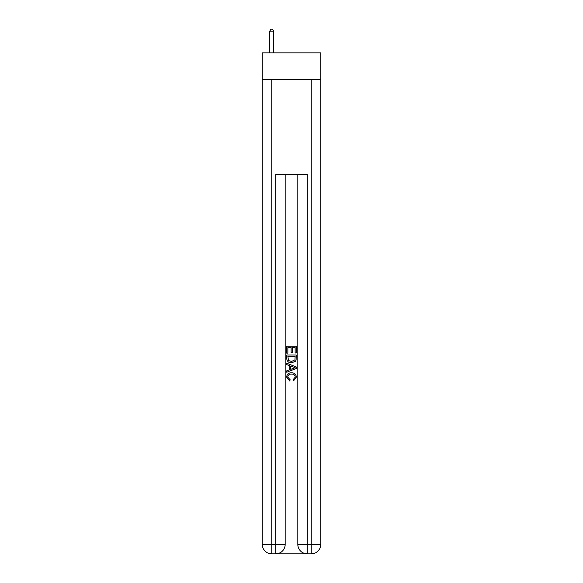 <?xml version="1.0" encoding="UTF-8"?>
<svg xmlns="http://www.w3.org/2000/svg" width="583" height="583" viewBox="0 0 583 583"><rect width="100%" height="100%" fill="white"/><g stroke="black" fill="none" stroke-linecap="round" stroke-linejoin="round"><path stroke-width="0.87" d="M320.737 79.725L320.737 52.856L262.263 52.856L262.263 79.725L320.737 79.725L320.737 544.369L311.256 544.369L311.256 79.725M276.408 553.85L306.592 553.85M297.818 174.55L297.818 544.369A9.481 9.481 0 0 0 307.307 553.85L307.307 544.369L297.818 544.369A9.481 9.481 0 0 0 307.307 553.85L311.256 553.85L311.256 544.369L307.307 544.369L307.307 174.55L275.693 174.55L275.693 544.369L262.263 544.369L262.263 79.725M285.182 174.55L285.182 544.369A9.481 9.481 0 0 1 275.693 553.85L271.744 553.85A9.481 9.481 0 0 1 262.263 544.369A9.481 9.481 0 0 0 271.744 553.85L271.744 79.725M311.256 553.85A9.481 9.481 0 0 0 320.737 544.369A9.481 9.481 0 0 1 311.256 553.85M286.756 353.196L286.756 346.266L296.244 346.266L296.244 352.955L295.144 352.955L295.144 347.606L292.229 347.606L292.229 352.591L291.136 352.591L291.136 347.606L287.856 347.606L287.856 353.196L286.756 353.196M286.756 358.414L286.756 355.018L296.244 355.018L296.106 359.937L295.428 361.314L291.551 362.801C288.519 362.815 286.923 361.351 286.756 358.414M287.856 356.359L288.527 360.549L291.573 361.467L294.954 359.849L295.144 356.359L287.856 356.359M286.756 364.623L286.756 363.209L296.244 366.969L296.244 368.478L286.756 372.245L286.756 370.824L289.678 369.746L289.678 365.701L286.756 364.623M293.395 367.079L290.771 366.109L290.771 369.345L295.144 367.727L293.395 367.079M287.732 377.041L290.108 379.701L289.795 381.034L286.639 377.165C286.894 374.257 288.534 372.785 291.573 372.77C294.488 372.836 296.084 374.286 296.361 377.143L293.606 380.794L293.322 379.46L295.268 377.077C294.991 375.022 293.759 374.038 291.573 374.104C289.357 373.995 288.075 374.971 287.732 377.041M273.719 52.856L273.719 31.205L269.769 31.205L269.769 52.856M269.769 31.205L270.957 29.15L272.538 29.15L273.719 31.205M285.182 544.369L275.693 544.369L275.693 553.85A9.481 9.481 0 0 0 285.182 544.369"/></g></svg>
